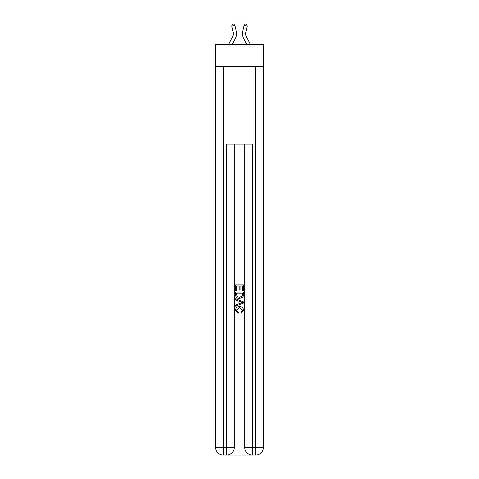 <?xml version="1.0" encoding="UTF-8"?>
<svg xmlns="http://www.w3.org/2000/svg" width="479" height="479" viewBox="0 0 479 479"><rect width="100%" height="100%" fill="white"/><g stroke="black" fill="none" stroke-linecap="round" stroke-linejoin="round"><path stroke-width="0.72" d="M263.468 66.359L263.468 44.337L215.532 44.337L215.532 66.359L263.468 66.359L263.468 447.278L255.696 447.278L255.696 66.359M232.608 36.715A6.478 6.478 -21.6 0 0 233.183 32.273A6.478 6.478 -21.6 0 1 232.608 36.715A6.478 6.478 -21.6 0 0 233.183 32.273A6.478 6.478 -21.6 0 1 232.608 36.715A6.478 6.478 -21.6 0 0 233.183 32.273A6.478 6.478 -21.6 0 1 232.608 36.715A6.478 6.478 -21.6 0 0 233.183 32.273A6.478 6.478 -21.6 0 1 232.608 36.715A6.478 6.478 -21.6 0 0 233.183 32.273A6.478 6.478 -21.6 0 1 232.608 36.715A6.478 6.478 -21.6 0 0 233.183 32.273A6.478 6.478 -21.6 0 1 232.608 36.715A6.478 6.478 -21.6 0 0 233.183 32.273A6.478 6.478 -21.6 0 1 232.608 36.715A6.478 6.478 -21.6 0 0 233.183 32.273A6.478 6.478 -21.6 0 1 232.608 36.715A6.478 6.478 -21.6 0 0 233.183 32.273A6.478 6.478 -21.6 0 1 232.608 36.715A6.478 6.478 -21.6 0 0 233.183 32.273A6.478 6.478 -21.6 0 1 232.608 36.715A6.478 6.478 -21.6 0 0 233.183 32.273A6.478 6.478 -21.6 0 1 232.608 36.715A6.478 6.478 -21.6 0 0 233.183 32.273A6.478 6.478 -21.6 0 1 232.608 36.715A6.478 6.478 -21.6 0 0 233.183 32.273A6.478 6.478 -21.6 0 1 232.608 36.715A6.478 6.478 -21.6 0 0 233.183 32.273A6.478 6.478 -21.6 0 1 232.608 36.715A6.478 6.478 -21.6 0 0 233.183 32.273A6.478 6.478 -21.6 0 1 232.608 36.715A6.478 6.478 -21.6 0 0 233.183 32.273A6.478 6.478 -21.6 0 1 232.608 36.715A6.478 6.478 -21.6 0 0 233.183 32.273A6.478 6.478 -21.6 0 1 232.608 36.715A6.478 6.478 -21.6 0 0 233.183 32.273A6.478 6.478 -21.6 0 1 232.608 36.715A6.478 6.478 -21.6 0 0 233.183 32.273A6.478 6.478 -21.6 0 1 232.608 36.715A6.478 6.478 -21.6 0 0 233.183 32.273A6.478 6.478 -21.6 0 1 232.608 36.715A6.478 6.478 -21.6 0 0 233.183 32.273A6.478 6.478 -21.6 0 1 232.608 36.715A6.478 6.478 -21.6 0 0 233.183 32.273A6.478 6.478 -21.6 0 1 232.608 36.715A6.478 6.478 -21.6 0 0 233.183 32.273A6.478 6.478 -21.6 0 1 232.608 36.715A6.478 6.478 -21.6 0 0 233.183 32.273A6.478 6.478 -21.6 0 1 232.608 36.715A6.478 6.478 -21.6 0 0 233.183 32.273A6.478 6.478 -21.6 0 1 232.608 36.715A6.478 6.478 -21.6 0 0 233.183 32.273A6.478 6.478 -21.6 0 1 232.608 36.715A6.478 6.478 -21.6 0 0 233.183 32.273A6.478 6.478 -21.6 0 1 232.608 36.715A6.478 6.478 -21.6 0 0 233.183 32.273A6.478 6.478 -21.6 0 1 232.608 36.715A6.478 6.478 -21.6 0 0 233.183 32.273A6.478 6.478 -21.6 0 1 232.608 36.715A6.478 6.478 -21.6 0 0 233.183 32.273A6.478 6.478 -21.6 0 1 232.608 36.715L228.615 44.337L232.608 36.715A6.478 6.478 -31.1 0 0 233.183 32.273L231.776 26.094L232.351 24.237L233.614 23.95L234.938 25.375L236.345 31.554A9.718 9.718 158.4 0 1 235.476 38.218L232.273 44.337M250.385 44.337L246.392 36.715A6.478 6.478 31.1 0 1 245.817 32.273L247.224 26.094L244.062 25.375L242.655 31.554A9.718 9.718 -158.4 0 0 243.524 38.218L246.727 44.337M227.124 455.05L251.876 455.05M252.457 455.05L252.457 447.278L244.685 447.278A7.772 7.772 0 0 0 252.457 455.05L255.696 455.05L255.696 447.278L252.457 447.278L252.457 144.101L226.543 144.101L226.543 447.278L215.532 447.278L215.532 66.359M234.315 144.101L234.315 447.278A7.772 7.772 0 0 1 226.543 455.05L223.304 455.05A7.772 7.772 0 0 1 215.532 447.278M244.685 447.278L244.685 144.101M255.696 455.05A7.772 7.772 0 0 0 263.468 447.278M235.614 290.555L235.614 284.873L243.386 284.873L243.386 290.358L242.488 290.358L242.488 285.969L240.099 285.969L240.099 290.058L239.201 290.058L239.201 285.969L236.512 285.969L236.512 290.555L235.614 290.555M235.614 294.836L235.614 292.052L243.386 292.052L243.272 296.082L242.721 297.214L239.542 298.429C237.057 298.441 235.746 297.237 235.614 294.836M236.512 293.148L237.057 296.585L239.56 297.333L242.332 296.004L242.488 293.148L236.512 293.148M235.614 299.926L235.614 298.758L243.386 301.848L243.386 303.081L235.614 306.171L235.614 305.003L238.003 304.123L238.003 300.806L235.614 299.926M241.057 301.932L238.901 301.135L238.901 303.794L242.488 302.465L241.057 301.932M236.41 310.099L238.356 312.284L238.099 313.38L235.512 310.206C235.722 307.817 237.069 306.614 239.56 306.602C241.949 306.65 243.254 307.847 243.488 310.182L241.224 313.176L240.991 312.08L242.59 310.129L239.56 307.698L236.41 310.099M234.938 25.375L236.345 31.554L234.938 25.375L236.345 31.554L234.938 25.375L236.345 31.554L234.938 25.375L236.345 31.554L234.938 25.375L236.345 31.554L234.938 25.375L236.345 31.554L234.938 25.375L236.345 31.554L234.938 25.375L236.345 31.554L234.938 25.375L236.345 31.554L234.938 25.375L236.345 31.554L234.938 25.375L236.345 31.554L234.938 25.375L236.345 31.554L234.938 25.375L236.345 31.554L234.938 25.375L236.345 31.554L234.938 25.375L236.345 31.554L234.938 25.375L236.345 31.554L234.938 25.375L236.345 31.554L234.938 25.375L236.345 31.554L234.938 25.375L236.345 31.554L234.938 25.375L236.345 31.554L234.938 25.375L236.345 31.554L234.938 25.375L236.345 31.554L234.938 25.375L236.345 31.554L234.938 25.375L236.345 31.554L234.938 25.375L236.345 31.554L234.938 25.375L236.345 31.554L234.938 25.375L236.345 31.554L234.938 25.375L236.345 31.554L234.938 25.375L236.345 31.554L234.938 25.375L236.345 31.554L234.938 25.375L231.776 26.094M246.392 36.715A6.478 6.478 21.6 0 1 245.817 32.273A6.478 6.478 21.6 0 0 246.392 36.715A6.478 6.478 21.6 0 1 245.817 32.273A6.478 6.478 21.6 0 0 246.392 36.715A6.478 6.478 21.6 0 1 245.817 32.273A6.478 6.478 21.6 0 0 246.392 36.715A6.478 6.478 21.6 0 1 245.817 32.273A6.478 6.478 21.6 0 0 246.392 36.715A6.478 6.478 21.6 0 1 245.817 32.273A6.478 6.478 21.6 0 0 246.392 36.715A6.478 6.478 21.6 0 1 245.817 32.273A6.478 6.478 21.6 0 0 246.392 36.715A6.478 6.478 21.6 0 1 245.817 32.273A6.478 6.478 21.6 0 0 246.392 36.715A6.478 6.478 21.6 0 1 245.817 32.273A6.478 6.478 21.6 0 0 246.392 36.715A6.478 6.478 21.6 0 1 245.817 32.273A6.478 6.478 21.6 0 0 246.392 36.715A6.478 6.478 21.6 0 1 245.817 32.273A6.478 6.478 21.6 0 0 246.392 36.715A6.478 6.478 21.6 0 1 245.817 32.273A6.478 6.478 21.6 0 0 246.392 36.715A6.478 6.478 21.6 0 1 245.817 32.273A6.478 6.478 21.6 0 0 246.392 36.715A6.478 6.478 21.6 0 1 245.817 32.273A6.478 6.478 21.6 0 0 246.392 36.715A6.478 6.478 21.6 0 1 245.817 32.273A6.478 6.478 21.6 0 0 246.392 36.715A6.478 6.478 21.6 0 1 245.817 32.273A6.478 6.478 21.6 0 0 246.392 36.715A6.478 6.478 21.6 0 1 245.817 32.273A6.478 6.478 21.6 0 0 246.392 36.715A6.478 6.478 21.6 0 1 245.817 32.273A6.478 6.478 21.6 0 0 246.392 36.715A6.478 6.478 21.6 0 1 245.817 32.273A6.478 6.478 21.6 0 0 246.392 36.715A6.478 6.478 21.6 0 1 245.817 32.273A6.478 6.478 21.6 0 0 246.392 36.715A6.478 6.478 21.6 0 1 245.817 32.273A6.478 6.478 21.6 0 0 246.392 36.715A6.478 6.478 21.6 0 1 245.817 32.273A6.478 6.478 21.6 0 0 246.392 36.715A6.478 6.478 21.6 0 1 245.817 32.273A6.478 6.478 21.6 0 0 246.392 36.715A6.478 6.478 21.6 0 1 245.817 32.273A6.478 6.478 21.6 0 0 246.392 36.715A6.478 6.478 21.6 0 1 245.817 32.273A6.478 6.478 21.6 0 0 246.392 36.715A6.478 6.478 21.6 0 1 245.817 32.273A6.478 6.478 21.6 0 0 246.392 36.715A6.478 6.478 21.6 0 1 245.817 32.273A6.478 6.478 21.6 0 0 246.392 36.715A6.478 6.478 21.6 0 1 245.817 32.273A6.478 6.478 21.6 0 0 246.392 36.715A6.478 6.478 21.6 0 1 245.817 32.273A6.478 6.478 21.6 0 0 246.392 36.715A6.478 6.478 21.6 0 1 245.817 32.273A6.478 6.478 21.6 0 0 246.392 36.715A6.478 6.478 21.6 0 1 245.817 32.273A6.478 6.478 21.6 0 0 246.392 36.715M244.062 25.375L242.655 31.554L244.062 25.375L242.655 31.554L244.062 25.375L242.655 31.554L244.062 25.375L242.655 31.554L244.062 25.375L242.655 31.554L244.062 25.375L242.655 31.554L244.062 25.375L242.655 31.554L244.062 25.375L242.655 31.554L244.062 25.375L242.655 31.554L244.062 25.375L242.655 31.554L244.062 25.375L242.655 31.554L244.062 25.375L242.655 31.554L244.062 25.375L242.655 31.554L244.062 25.375L242.655 31.554L244.062 25.375L242.655 31.554L244.062 25.375L242.655 31.554L244.062 25.375L242.655 31.554L244.062 25.375L242.655 31.554L244.062 25.375L242.655 31.554L244.062 25.375L242.655 31.554L244.062 25.375L242.655 31.554L244.062 25.375L242.655 31.554L244.062 25.375L242.655 31.554L244.062 25.375L242.655 31.554L244.062 25.375L242.655 31.554L244.062 25.375L242.655 31.554L244.062 25.375L242.655 31.554L244.062 25.375L242.655 31.554L244.062 25.375L242.655 31.554L244.062 25.375L242.655 31.554L244.062 25.375L245.386 23.95L246.649 24.237L247.224 26.094M223.304 66.359L223.304 455.05M234.315 447.278L226.543 447.278L226.543 455.05"/></g></svg>

